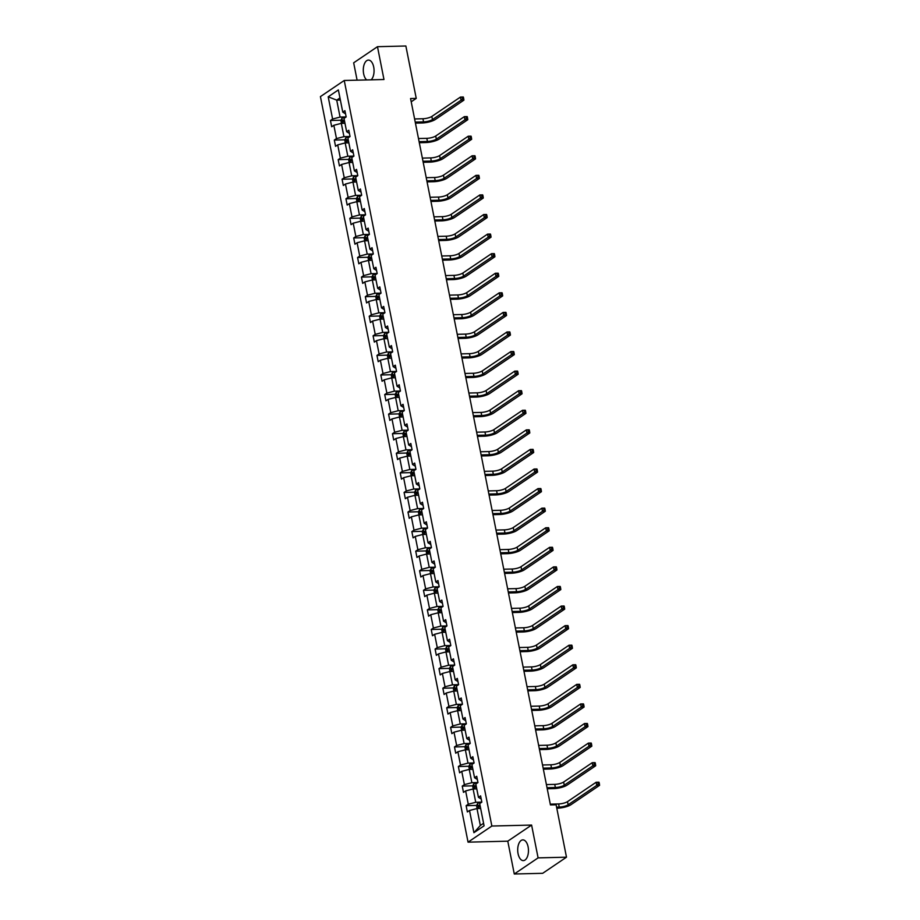 <?xml version="1.0" encoding="UTF-8"?>
<svg xmlns="http://www.w3.org/2000/svg" width="920" height="920" viewBox="0 0 920 920"><rect width="100%" height="100%" fill="white"/><g stroke="black" fill="none" stroke-linecap="round" stroke-linejoin="round"><path stroke-width="1.38" d="M528.103 846.86A10.361 5.382 -91.4 0 0 522.836 839.891A10.361 5.382 -91.4 0 0 518.063 853.656A10.361 5.382 -91.4 0 0 523.342 860.614A10.361 5.382 -91.4 0 0 528.103 846.86M371.128 79.821A10.361 5.382 -91.4 0 0 373.704 67.045A10.361 5.382 -91.4 0 0 368.425 60.076A10.361 5.382 -91.4 0 0 363.653 73.841A10.361 5.382 -91.4 0 0 366.689 79.925M514.28 874L538.096 857.877L531.599 825.067L507.782 841.179L514.28 874L542.673 873.31L566.49 857.187L556.117 804.793L550.436 804.931L410.561 98.532L416.242 98.394L405.869 46L377.476 46.69L353.671 62.813L357.098 80.166M507.782 841.179L468.05 842.156L320.424 96.6L344.241 80.477L491.855 826.033L468.05 842.156M538.096 857.877L566.49 857.187M480.642 808.45L476.985 808.542L480.343 825.481L473.915 832.703L469.51 810.485L467.36 811.946L466.118 805.678L476.64 805.414M476.985 808.542L469.51 810.485M476.767 788.877L473.11 788.969L475.743 802.274L468.268 804.218L466.118 805.678M468.268 804.218L465.635 790.912L463.484 792.373L462.242 786.094L472.765 785.841M472.891 769.304L469.234 769.396L471.868 782.69L464.393 784.633L462.242 786.094M464.393 784.633L461.759 771.339L459.609 772.8L458.367 766.521L468.889 766.268M469.016 749.719L465.359 749.811L467.992 763.117L460.517 765.06L458.367 766.521M460.517 765.06L457.884 751.755L455.722 753.216L454.48 746.948L465.002 746.683M465.14 730.146L461.483 730.238L464.117 743.544L456.642 745.487L454.48 746.948M456.642 745.487L454.008 732.182L451.846 733.643L450.604 727.363L461.127 727.11M461.265 710.573L457.608 710.665L460.241 723.959L452.766 725.903L450.604 727.363M452.766 725.903L450.133 712.609L447.971 714.069L446.729 707.79L457.251 707.537M457.389 690.989L453.732 691.081L456.366 704.386L448.891 706.33L446.729 707.79M448.891 706.33L446.257 693.024L444.095 694.485L442.853 688.217L453.376 687.953M453.514 671.416L449.845 671.508L452.49 684.813L445.015 686.757L442.853 688.217M445.015 686.757L442.382 673.452L440.22 674.912L438.978 668.633L449.5 668.38M449.627 651.843L445.97 651.923L448.603 665.229L441.14 667.172L438.978 668.633M441.14 667.172L438.506 653.879L436.344 655.339L435.103 649.06L445.625 648.807M445.751 632.258L442.094 632.351L444.728 645.656L437.264 647.599L435.103 649.06M437.264 647.599L434.631 634.294L432.469 635.755L431.227 629.487L441.749 629.222M441.876 612.685L438.219 612.778L440.853 626.083L433.389 628.026L431.227 629.487M433.389 628.026L430.744 614.721L428.593 616.181L427.351 609.903L437.874 609.649M438 593.112L434.343 593.193L436.977 606.498L429.502 608.442L427.351 609.903M429.502 608.442L426.868 595.148L424.718 596.608L423.476 590.33L433.998 590.077M434.125 573.528L430.468 573.62L433.101 586.925L425.626 588.869L423.476 590.33M425.626 588.869L422.993 575.563L420.842 577.024L419.6 570.756L430.123 570.492M430.249 553.955L426.592 554.047L429.226 567.341L421.751 569.296L419.6 570.756M421.751 569.296L419.117 555.99L416.967 557.451L415.725 551.172L426.247 550.919M426.374 534.382L422.717 534.462L425.35 547.768L417.875 549.712L415.725 551.172M417.875 549.712L415.242 536.417L413.091 537.878L411.849 531.599L422.372 531.346M422.498 514.797L418.841 514.889L421.475 528.195L414 530.139L411.849 531.599M414 530.139L411.366 516.833L409.216 518.293L407.974 512.026L418.496 511.761M418.623 495.224L414.966 495.316L417.599 508.61L410.124 510.565L407.974 512.026M410.124 510.565L407.491 497.26L405.341 498.72L404.087 492.441L414.621 492.188M414.747 475.651L411.091 475.732L413.724 489.037L406.249 490.981L404.087 492.441M406.249 490.981L403.615 477.687L401.453 479.136L400.211 472.868L410.734 472.615M410.872 456.067L407.215 456.159L409.848 469.464L402.373 471.408L400.211 472.868M402.373 471.408L399.74 458.102L397.578 459.563L396.336 453.296L406.858 453.031M406.996 436.494L403.339 436.586L405.973 449.88L398.498 451.835L396.336 453.296M398.498 451.835L395.864 438.529L393.702 439.99L392.46 433.711L402.983 433.458M403.121 416.921L399.464 417.001L402.097 430.307L394.622 432.25L392.46 433.711M394.622 432.25L391.989 418.956L389.827 420.405L388.585 414.138L399.107 413.885M399.234 397.336L395.577 397.428L398.21 410.734L390.747 412.678L388.585 414.138M390.747 412.678L388.113 399.372L385.952 400.832L384.709 394.553L395.232 394.3M395.358 377.763L391.702 377.855L394.335 391.149L386.872 393.104L384.709 394.553M386.872 393.104L384.238 379.799L382.076 381.259L380.834 374.98L391.356 374.728M391.483 358.19L387.826 358.271L390.459 371.577L382.996 373.52L380.834 374.98M382.996 373.52L380.362 360.226L378.2 361.675L376.959 355.407L387.481 355.143M387.607 338.606L383.95 338.698L386.584 352.003L379.109 353.947L376.959 355.407M379.109 353.947L376.475 340.641L374.325 342.102L373.083 335.823L383.605 335.57M383.732 319.033L380.075 319.125L382.709 332.419L375.233 334.374L373.083 335.823M375.233 334.374L372.6 321.068L370.449 322.529L369.207 316.25L379.73 315.997M379.856 299.46L376.199 299.541L378.833 312.846L371.358 314.789L369.207 316.25M371.358 314.789L368.724 301.484L366.574 302.945L365.332 296.677L375.854 296.412M375.981 279.875L372.324 279.967L374.957 293.273L367.482 295.216L365.332 296.677M367.482 295.216L364.849 281.911L362.698 283.371L361.456 277.092L371.979 276.839M372.105 260.302L368.448 260.394L371.082 273.688L363.607 275.632L361.456 277.092M363.607 275.632L360.973 262.338L358.823 263.798L357.581 257.519L368.103 257.267M368.23 240.718L364.573 240.81L367.206 254.115L359.731 256.059L357.581 257.519M359.731 256.059L357.098 242.753L354.947 244.214L353.705 237.946L364.228 237.682M364.354 221.145L360.697 221.237L363.331 234.542L355.856 236.486L353.705 237.946M355.856 236.486L353.222 223.18L351.072 224.641L349.818 218.362L360.341 218.109M360.479 201.572L356.822 201.664L359.455 214.958L351.98 216.901L349.818 218.362M351.98 216.901L349.347 203.607L347.185 205.068L345.943 198.789L356.466 198.536M356.603 181.987L352.947 182.079L355.58 195.385L348.105 197.328L345.943 198.789M348.105 197.328L345.471 184.023L343.309 185.483L342.067 179.216L352.59 178.952M352.728 162.414L349.071 162.506L351.704 175.812L344.229 177.755L342.067 179.216M344.229 177.755L341.596 164.45L339.434 165.91L338.192 159.631L348.714 159.379M348.853 142.841L345.184 142.922L347.829 156.227L340.354 158.171L338.192 159.631M340.354 158.171L337.721 144.877L335.558 146.337L334.316 140.059L344.839 139.805M344.966 123.257L341.308 123.349L343.942 136.654L336.478 138.598L334.316 140.059M336.478 138.598L333.845 125.292L331.683 126.753L330.441 120.485L340.964 120.221M340.377 100.05L336.72 100.13L340.066 117.081L332.603 119.025L330.441 120.485M332.603 119.025L328.198 96.807L338.365 89.93L342.769 112.136L344.919 110.676L346.161 116.955L344.011 118.415L346.644 131.721L348.806 130.26L350.048 136.528L347.886 137.988L350.52 151.294L352.682 149.833L353.924 156.112L351.762 157.573L354.395 170.867L356.558 169.406L357.799 175.685L355.637 177.146L358.271 190.452L360.433 188.991L361.675 195.258L359.513 196.719L362.147 210.024L364.308 208.564L365.55 214.843L363.388 216.303L366.022 229.597L368.184 228.137L369.426 234.416L367.264 235.876L369.897 249.182L372.059 247.721L373.301 253.989L371.139 255.449L373.784 268.755L375.935 267.294L377.177 273.573L375.026 275.034L377.66 288.328L379.81 286.867L381.053 293.146L378.902 294.607L381.535 307.912L383.686 306.452L384.928 312.719L382.777 314.18L385.411 327.485L387.561 326.025L388.803 332.304L386.653 333.764L389.286 347.058L391.437 345.598L392.679 351.877L390.528 353.337L393.162 366.643L395.312 365.183L396.554 371.45L394.404 372.91L397.037 386.216L399.188 384.755L400.441 391.034L398.279 392.495L400.913 405.789L403.075 404.328L404.317 410.607L402.155 412.068L404.788 425.373L406.95 423.913L408.192 430.18L406.03 431.641L408.664 444.947L410.826 443.486L412.068 449.765L409.906 451.225L412.539 464.519L414.702 463.07L415.943 469.338L413.781 470.798L416.415 484.104L418.577 482.643L419.819 488.922L417.657 490.371L420.291 503.677L422.452 502.216L423.694 508.495L421.532 509.956L424.166 523.25L426.328 521.801L427.57 528.068L425.419 529.529L428.053 542.834L430.203 541.374L431.445 547.653L429.295 549.102L431.928 562.407L434.079 560.947L435.321 567.226L433.171 568.686L435.804 581.992L437.954 580.531L439.197 586.799L437.046 588.259L439.679 601.565L441.83 600.105L443.072 606.383L440.921 607.832L443.555 621.138L445.705 619.678L446.947 625.956L444.797 627.417L447.43 640.722L449.581 639.262L450.823 645.529L448.672 646.99L451.306 660.295L453.468 658.835L454.71 665.114L452.548 666.574L455.181 679.869L457.343 678.408L458.585 684.687L456.423 686.147L459.057 699.453L461.219 697.992L462.461 704.26L460.299 705.72L462.933 719.026L465.094 717.565L466.336 723.844L464.174 725.305L466.808 738.599L468.97 737.138L470.212 743.418L468.05 744.878L470.683 758.183L472.845 756.723L474.087 762.99L471.925 764.451L474.559 777.756L476.721 776.296L477.963 782.575L475.801 784.035L478.446 797.329L480.596 795.869L481.838 802.148L479.688 803.608L484.081 825.815L473.915 832.703M478.446 797.329L481.217 799.031M481.838 802.125L475.743 802.274M473.11 788.969L465.635 790.912M474.559 777.756L477.342 779.447M477.963 782.54L471.868 782.69M469.234 769.396L461.759 771.339M470.683 758.183L473.466 759.874M474.076 762.967L467.992 763.117M465.359 749.811L457.884 751.755M466.808 738.599L469.591 740.301M470.2 743.394L464.117 743.544M461.483 730.238L454.008 732.182M462.933 719.026L465.716 720.716M466.325 723.81L460.241 723.959M457.608 710.665L450.133 712.609M459.057 699.453L461.84 701.144M462.449 704.237L456.366 704.386M453.732 691.081L446.257 693.024M455.181 679.869L457.964 681.57M458.574 684.664L452.49 684.813M449.845 671.508L442.382 673.452M451.306 660.295L454.089 661.986M454.698 665.079L448.603 665.229M445.97 651.923L438.506 653.879M447.43 640.722L450.213 642.413M450.823 645.506L444.728 645.656M442.094 632.351L434.631 634.294M443.555 621.138L446.338 622.84M446.947 625.933L440.853 626.083M438.219 612.778L430.744 614.721M439.679 601.565L442.462 603.255M443.072 606.349L436.977 606.498M434.343 593.193L426.868 595.148M435.804 581.992L438.587 583.683M439.197 586.776L433.101 586.925M430.468 573.62L422.993 575.563M431.928 562.407L434.7 564.109M435.321 567.203L429.226 567.341M426.592 554.047L419.117 555.99M428.053 542.834L430.824 544.525M431.445 547.618L425.35 547.768M422.717 534.462L415.242 536.417M424.166 523.25L426.949 524.952M427.57 528.045L421.475 528.195M418.841 514.889L411.366 516.833M420.291 503.677L423.073 505.379M423.683 508.472L417.599 508.61M414.966 495.316L407.491 497.26M416.415 484.104L419.198 485.794M419.808 488.888L413.724 489.037M411.091 475.732L403.615 477.687M412.539 464.519L415.322 466.221M415.932 469.315L409.848 469.464M407.215 456.159L399.74 458.102M408.664 444.947L411.447 446.648M412.056 449.73L405.973 449.88M403.339 436.586L395.864 438.529M404.788 425.373L407.572 427.064M408.181 430.157L402.097 430.307M399.464 417.001L391.989 418.956M400.913 405.789L403.696 407.491M404.305 410.584L398.21 410.734M395.577 397.428L388.113 399.372M397.037 386.216L399.82 387.918M400.43 391L394.335 391.149M391.702 377.855L384.238 379.799M393.162 366.643L395.945 368.334M396.554 371.427L390.459 371.577M387.826 358.271L380.362 360.226M389.286 347.058L392.07 348.76M392.679 351.854L386.584 352.003M383.95 338.698L376.475 340.641M385.411 327.485L388.194 329.176M388.803 332.269L382.709 332.419M380.075 319.125L372.6 321.068M381.535 307.912L384.318 309.603M384.928 312.697L378.833 312.846M376.199 299.541L368.724 301.484M377.66 288.328L380.431 290.03M381.053 293.123L374.957 293.273M372.324 279.967L364.849 281.911M373.784 268.755L376.556 270.445M377.177 273.539L371.082 273.688M368.448 260.394L360.973 262.338M369.897 249.182L372.68 250.872M373.301 253.966L367.206 254.115M364.573 240.81L357.098 242.753M366.022 229.597L368.805 231.299M369.414 234.393L363.331 234.542M360.697 221.237L353.222 223.18M362.147 210.024L364.929 211.715M365.539 214.808L359.455 214.958M356.822 201.664L349.347 203.607M358.271 190.452L361.054 192.142M361.663 195.236L355.58 195.385M352.947 182.079L345.471 184.023M354.395 170.867L357.178 172.569M357.788 175.662L351.704 175.812M349.071 162.506L341.596 164.45M350.52 151.294L353.303 152.984M353.912 156.078L347.829 156.227M345.184 142.922L337.721 144.877M346.644 131.721L349.428 133.411M350.037 136.505L343.942 136.654M341.308 123.349L333.845 125.292M342.769 112.136L345.552 113.838M531.599 825.067L491.855 826.033M344.241 80.477L383.973 79.511L377.476 46.69M411.217 101.798L416.242 98.394M480.343 825.481L483.575 823.296M346.161 116.932L340.066 117.081M339.952 97.945L336.72 100.13L328.198 96.807M341.447 123.349L340.872 120.416L341.906 118.289A3.519 0.954 -11.2 0 1 344.666 117.311L346.046 117.035M415.23 122.095L423.556 121.888A6.647 1.794 168.8 0 0 432.457 119.577L461.069 100.211L463.91 100.142L435.298 119.508A9.97 2.691 -11.2 0 1 421.958 122.981L415.437 123.142M344.298 119.899A3.519 0.954 168.8 0 0 343.01 120.347L343.298 121.854A3.519 0.954 -11.2 0 1 344.597 121.405M414.609 118.956L422.935 118.749A6.647 1.794 168.8 0 0 431.836 116.437L460.448 97.071L463.289 97.002L462.323 97.428L462.576 98.681L463.703 98.659L463.461 97.393M462.576 98.681L461.069 100.211L460.448 97.071L462.323 97.428M463.91 100.142L463.703 98.659M345.322 142.922L344.747 139.989L345.782 137.873A3.519 0.954 -11.2 0 1 348.542 136.896L349.922 136.608M419.106 141.668L427.443 141.462A6.647 1.794 168.8 0 0 436.333 139.15L464.945 119.784L467.785 119.715L439.173 139.081A9.97 2.691 -11.2 0 1 425.834 142.554L419.313 142.715M348.185 139.472A3.519 0.954 168.8 0 0 346.886 139.921L347.185 141.427A3.519 0.954 -11.2 0 1 348.473 140.978M418.485 138.529L426.822 138.333A6.647 1.794 168.8 0 0 435.712 136.01L464.324 116.644L467.164 116.575L466.198 117.001L466.451 118.254L467.578 118.231L467.337 116.978M466.451 118.254L464.945 119.784L464.324 116.644L466.198 117.001M467.785 119.715L467.578 118.231M349.209 162.506L348.622 159.574L349.657 157.446A3.519 0.954 -11.2 0 1 352.417 156.469L353.797 156.193M422.981 161.242L431.319 161.046A6.647 1.794 168.8 0 0 440.209 158.723L468.82 139.368L471.661 139.299L443.049 158.654A9.97 2.691 -11.2 0 1 429.709 162.138L423.188 162.288M352.061 159.045A3.519 0.954 168.8 0 0 350.761 159.493L351.06 161A3.519 0.954 -11.2 0 1 352.36 160.552M422.36 158.113L430.698 157.906A6.647 1.794 168.8 0 0 439.587 155.595L468.199 136.229L471.04 136.16L470.074 136.585L470.327 137.839L471.454 137.804L471.212 136.551M470.327 137.839L468.82 139.368L468.199 136.229L470.074 136.585M471.661 139.299L471.454 137.804M353.084 182.079L352.498 179.147L353.544 177.019A3.519 0.954 -11.2 0 1 356.293 176.042L357.673 175.766M426.857 180.826L435.194 180.619A6.647 1.794 168.8 0 0 444.084 178.308L472.696 158.941L475.536 158.873L446.924 178.238A9.97 2.691 -11.2 0 1 433.584 181.711L427.064 181.873M355.936 178.63A3.519 0.954 168.8 0 0 354.637 179.078L354.936 180.584A3.519 0.954 -11.2 0 1 356.235 180.136M426.236 177.686L434.573 177.48A6.647 1.794 168.8 0 0 443.463 175.168L472.075 155.802L474.916 155.733L473.949 156.158L474.202 157.412L475.329 157.389L475.088 156.136M474.202 157.412L472.696 158.941L472.075 155.802L473.949 156.158M475.536 158.873L475.329 157.389M356.96 201.652L356.373 198.72L357.42 196.604A3.519 0.954 -11.2 0 1 360.168 195.626L361.548 195.339M430.732 200.399L439.07 200.203A6.647 1.794 168.8 0 0 447.959 197.88L476.572 178.514L479.412 178.445L450.8 197.811A9.97 2.691 -11.2 0 1 437.46 201.284L430.94 201.445M359.812 198.202A3.519 0.954 168.8 0 0 358.512 198.651L358.811 200.157A3.519 0.954 -11.2 0 1 360.111 199.709M430.111 197.259L438.449 197.064A6.647 1.794 168.8 0 0 447.338 194.741L475.95 175.375L478.791 175.306L477.825 175.731L478.078 176.985L479.216 176.962L478.963 175.708M478.078 176.985L476.572 178.514L475.95 175.375L477.825 175.731M479.412 178.445L479.216 176.962M360.835 221.237L360.249 218.304L361.296 216.177A3.519 0.954 -11.2 0 1 364.044 215.199L365.424 214.923M434.608 219.983L442.945 219.776A6.647 1.794 168.8 0 0 451.835 217.453L480.447 198.099L483.287 198.03L454.675 217.384A9.97 2.691 -11.2 0 1 441.335 220.869L434.815 221.018M363.688 217.775A3.519 0.954 168.8 0 0 362.388 218.236L362.687 219.73A3.519 0.954 -11.2 0 1 363.986 219.282M433.987 216.844L442.324 216.637A6.647 1.794 168.8 0 0 451.214 214.325L479.826 194.959L482.666 194.89L481.7 195.316L481.953 196.57L483.092 196.535L482.839 195.281M481.953 196.57L480.447 198.099L479.826 194.959L481.7 195.316M483.287 198.03L483.092 196.535M364.711 240.81L364.124 237.877L365.171 235.75A3.519 0.954 -11.2 0 1 367.919 234.772L369.299 234.496M438.483 239.556L446.821 239.349A6.647 1.794 168.8 0 0 455.71 237.038L484.322 217.672L487.163 217.603L458.551 236.969A9.97 2.691 -11.2 0 1 445.211 240.442L438.69 240.603M367.563 237.36A3.519 0.954 168.8 0 0 366.263 237.808L366.562 239.315A3.519 0.954 -11.2 0 1 367.862 238.867M437.862 236.417L446.2 236.21A6.647 1.794 168.8 0 0 455.089 233.898L483.701 214.532L486.542 214.463L485.576 214.889L485.829 216.142L486.967 216.119L486.714 214.866M485.829 216.142L484.322 217.672L483.701 214.532L485.576 214.889M487.163 217.603L486.967 216.119M368.586 260.383L368 257.45L369.023 255.38A3.519 0.954 -11.2 0 1 371.795 254.357L373.186 254.069M442.359 259.13L450.697 258.934A6.647 1.794 168.8 0 0 459.597 256.611L488.198 237.245L491.038 237.176L462.426 256.542A9.97 2.691 -11.2 0 1 449.086 260.015L442.566 260.176M371.438 256.933A3.519 0.954 168.8 0 0 370.139 257.381L370.438 258.888A3.519 0.954 -11.2 0 1 371.737 258.439M441.738 255.99L450.075 255.794A6.647 1.794 168.8 0 0 458.976 253.471L487.577 234.105L490.417 234.036L489.451 234.462L489.704 235.715L490.843 235.692L490.59 234.439M489.704 235.715L488.198 237.245L487.577 234.105L489.451 234.462M491.038 237.176L490.843 235.692M372.462 279.967L371.887 277.035L372.922 274.907A3.519 0.954 -11.2 0 1 375.671 273.93L377.062 273.654M446.246 278.714L454.572 278.507A6.647 1.794 168.8 0 0 463.473 276.184L492.073 256.829L494.914 256.76L466.302 276.115A9.97 2.691 -11.2 0 1 452.962 279.599L446.453 279.749M375.314 276.506A3.519 0.954 168.8 0 0 374.014 276.966L374.313 278.472A3.519 0.954 -11.2 0 1 375.613 278.012M445.625 275.575L453.951 275.367A6.647 1.794 168.8 0 0 462.852 273.056L491.452 253.69L494.293 253.621L493.327 254.046L493.58 255.3L494.718 255.265L494.466 254.012M493.58 255.3L492.073 256.829L491.452 253.69L493.327 254.046M494.914 256.76L494.718 255.265M376.337 299.541L375.762 296.608L376.797 294.48A3.519 0.954 -11.2 0 1 379.546 293.503L380.937 293.227M450.121 298.287L458.447 298.08A6.647 1.794 168.8 0 0 467.348 295.768L495.96 276.402L498.789 276.333L470.189 295.699A9.97 2.691 -11.2 0 1 456.837 299.172L450.328 299.334M379.19 296.091A3.519 0.954 168.8 0 0 377.89 296.539L378.189 298.046A3.519 0.954 -11.2 0 1 379.488 297.597M449.5 295.147L457.826 294.94A6.647 1.794 168.8 0 0 466.727 292.629L495.339 273.263L498.168 273.194L497.214 273.619L497.455 274.873L498.594 274.85L498.341 273.596M497.455 274.873L495.96 276.402L495.339 273.263L497.214 273.619M498.789 276.333L498.594 274.85M380.213 319.113L379.638 316.192L380.673 314.065A3.519 0.954 -11.2 0 1 383.421 313.087L384.813 312.8M453.997 317.86L462.323 317.664A6.647 1.794 168.8 0 0 471.224 315.341L499.836 295.975L502.665 295.906L474.065 315.272A9.97 2.691 -11.2 0 1 460.713 318.745L454.204 318.906M383.065 315.663A3.519 0.954 168.8 0 0 381.765 316.112L382.065 317.618A3.519 0.954 -11.2 0 1 383.364 317.17M453.376 314.721L461.702 314.525A6.647 1.794 168.8 0 0 470.603 312.202L499.215 292.847L502.044 292.779L501.089 293.192L501.331 294.446L502.469 294.423L502.216 293.169M501.331 294.446L499.836 295.975L499.215 292.847L501.089 293.192M502.665 295.906L502.469 294.423M384.088 338.698L383.513 335.766L384.548 333.638A3.519 0.954 -11.2 0 1 387.297 332.66L388.688 332.384M457.872 337.445L466.198 337.237A6.647 1.794 168.8 0 0 475.099 334.926L503.711 315.56L506.552 315.491L477.94 334.846A9.97 2.691 -11.2 0 1 464.588 338.33L458.079 338.479M386.94 335.236A3.519 0.954 168.8 0 0 385.641 335.697L385.94 337.203A3.519 0.954 -11.2 0 1 387.239 336.743M457.251 334.305L465.577 334.098A6.647 1.794 168.8 0 0 474.478 331.786L503.091 312.421L505.931 312.351L504.965 312.777L505.206 314.03L506.345 313.996L506.092 312.742M505.206 314.03L503.711 315.56L503.091 312.421L504.965 312.777M506.552 315.491L506.345 313.996M387.964 358.271L387.389 355.339L388.424 353.211A3.519 0.954 -11.2 0 1 391.184 352.233L392.564 351.957M461.748 357.017L470.074 356.81A6.647 1.794 168.8 0 0 478.975 354.499L507.587 335.133L510.428 335.064L481.815 354.43A9.97 2.691 -11.2 0 1 468.464 357.903L461.955 358.064M390.816 354.821A3.519 0.954 168.8 0 0 389.516 355.269L389.815 356.776A3.519 0.954 -11.2 0 1 391.115 356.327M461.127 353.878L469.453 353.671A6.647 1.794 168.8 0 0 478.354 351.359L506.966 331.993L509.806 331.924L508.841 332.35L509.082 333.603L510.22 333.58L509.979 332.327M509.082 333.603L507.587 335.133L506.966 331.993L508.841 332.35M510.428 335.064L510.22 333.58M391.839 377.844L391.264 374.923L392.299 372.796A3.519 0.954 -11.2 0 1 395.059 371.818L396.44 371.542M465.623 376.591L473.949 376.395A6.647 1.794 168.8 0 0 482.85 374.072L511.462 354.706L514.303 354.637L485.691 374.003A9.97 2.691 -11.2 0 1 472.339 377.476L465.83 377.637M394.691 374.394A3.519 0.954 168.8 0 0 393.392 374.842L393.691 376.349A3.519 0.954 -11.2 0 1 394.99 375.9M465.002 373.451L473.328 373.255A6.647 1.794 168.8 0 0 482.229 370.933L510.841 351.578L513.682 351.509L512.716 351.923L512.957 353.176L514.096 353.153L513.854 351.9M512.957 353.176L511.462 354.706L510.841 351.578L512.716 351.923M514.303 354.637L514.096 353.153M395.715 397.428L395.14 394.496L396.175 392.368A3.519 0.954 -11.2 0 1 398.935 391.391L400.315 391.115M469.499 396.175L477.825 395.968A6.647 1.794 168.8 0 0 486.726 393.656L515.338 374.291L518.178 374.221L489.566 393.587A9.97 2.691 -11.2 0 1 476.226 397.06L469.706 397.21M398.578 393.967A3.519 0.954 168.8 0 0 397.279 394.427L397.566 395.933A3.519 0.954 -11.2 0 1 398.866 395.473M468.878 393.035L477.204 392.828A6.647 1.794 168.8 0 0 486.105 390.517L514.717 371.151L517.558 371.082L516.591 371.507L516.844 372.761L517.971 372.726L517.73 371.473M516.844 372.761L515.338 374.291L514.717 371.151L516.591 371.507M518.178 374.221L517.971 372.726M399.602 417.001L399.015 414.069L400.05 411.941A3.519 0.954 -11.2 0 1 402.81 410.964L404.19 410.688M473.374 415.748L481.712 415.541A6.647 1.794 168.8 0 0 490.601 413.229L519.213 393.863L522.054 393.794L493.442 413.16A9.97 2.691 -11.2 0 1 480.102 416.633L473.581 416.794M402.454 413.551A3.519 0.954 168.8 0 0 401.154 414L401.453 415.506A3.519 0.954 -11.2 0 1 402.753 415.058M472.753 412.608L481.091 412.413A6.647 1.794 168.8 0 0 489.98 410.09L518.592 390.724L521.433 390.655L520.467 391.08L520.72 392.334L521.847 392.311L521.606 391.058M520.72 392.334L519.213 393.863L518.592 390.724L520.467 391.08M522.054 393.794L521.847 392.311M403.478 436.574L402.891 433.653L403.937 431.526A3.519 0.954 -11.2 0 1 406.686 430.548L408.066 430.272M477.25 435.321L485.587 435.125A6.647 1.794 168.8 0 0 494.477 432.803L523.089 413.436L525.929 413.367L497.317 432.733A9.97 2.691 -11.2 0 1 483.977 436.206L477.457 436.367M406.329 433.124A3.519 0.954 168.8 0 0 405.03 433.573L405.329 435.079A3.519 0.954 -11.2 0 1 406.628 434.631M476.629 432.193L484.966 431.986A6.647 1.794 168.8 0 0 493.856 429.663L522.468 410.308L525.308 410.239L524.342 410.653L524.596 411.918L525.722 411.884L525.481 410.63M524.596 411.918L523.089 413.436L522.468 410.308L524.342 410.653M525.929 413.367L525.722 411.884M407.353 456.159L406.766 453.226L407.813 451.099A3.519 0.954 -11.2 0 1 410.561 450.121L411.941 449.845M481.125 454.905L489.463 454.698A6.647 1.794 168.8 0 0 498.352 452.387L526.964 433.021L529.805 432.952L501.193 452.318A9.97 2.691 -11.2 0 1 487.853 455.791L481.332 455.952M410.205 452.709A3.519 0.954 168.8 0 0 408.905 453.157L409.204 454.664A3.519 0.954 -11.2 0 1 410.504 454.204M480.504 451.766L488.842 451.559A6.647 1.794 168.8 0 0 497.731 449.247L526.343 429.881L529.184 429.812L528.218 430.238L528.471 431.491L529.609 431.457L529.356 430.203M528.471 431.491L526.964 433.021L526.343 429.881L528.218 430.238M529.805 432.952L529.609 431.457M411.228 475.732L410.642 472.799L411.688 470.672A3.519 0.954 -11.2 0 1 414.437 469.694L415.817 469.418M485.001 474.478L493.338 474.272A6.647 1.794 168.8 0 0 502.228 471.96L530.84 452.594L533.68 452.525L505.068 471.891A9.97 2.691 -11.2 0 1 491.728 475.364L485.208 475.525M414.08 472.282A3.519 0.954 168.8 0 0 412.781 472.73L413.08 474.237A3.519 0.954 -11.2 0 1 414.379 473.788M484.38 471.339L492.717 471.143A6.647 1.794 168.8 0 0 501.607 468.82L530.219 449.454L533.059 449.385L532.093 449.811L532.346 451.065L533.485 451.041L533.232 449.788M532.346 451.065L530.84 452.594L530.219 449.454L532.093 449.811M533.68 452.525L533.485 451.041M415.104 495.305L414.517 492.384L415.564 490.256A3.519 0.954 -11.2 0 1 418.312 489.279L419.692 489.003M488.876 494.051L497.214 493.856A6.647 1.794 168.8 0 0 506.103 491.533L534.716 472.167L537.556 472.098L508.944 491.464A9.97 2.691 -11.2 0 1 495.604 494.937L489.083 495.098M417.956 491.855A3.519 0.954 168.8 0 0 416.656 492.303L416.955 493.81A3.519 0.954 -11.2 0 1 418.255 493.361M488.255 490.923L496.593 490.716A6.647 1.794 168.8 0 0 505.482 488.393L534.094 469.039L536.935 468.97L535.969 469.384L536.222 470.649L537.36 470.614L537.107 469.361M536.222 470.649L534.716 472.167L534.094 469.039L535.969 469.384M537.556 472.098L537.36 470.614M418.979 514.889L418.393 511.957L419.44 509.829A3.519 0.954 -11.2 0 1 422.188 508.852L423.568 508.576M492.752 513.636L501.089 513.429A6.647 1.794 168.8 0 0 509.979 511.117L538.591 491.751L541.431 491.682L512.819 511.048A9.97 2.691 -11.2 0 1 499.479 514.521L492.959 514.683M421.831 511.44A3.519 0.954 168.8 0 0 420.532 511.888L420.831 513.394A3.519 0.954 -11.2 0 1 422.13 512.946M492.131 510.496L500.468 510.289A6.647 1.794 168.8 0 0 509.358 507.978L537.97 488.612L540.81 488.543L539.844 488.968L540.097 490.222L541.236 490.199L540.983 488.934M540.097 490.222L538.591 491.751L537.97 488.612L539.844 488.968M541.431 491.682L541.236 490.199M422.855 534.462L422.268 531.53L423.315 529.403A3.519 0.954 -11.2 0 1 426.063 528.436L427.455 528.149M496.639 533.209L504.965 533.002A6.647 1.794 168.8 0 0 513.866 530.691L542.466 511.324L545.307 511.255L516.695 530.621A9.97 2.691 -11.2 0 1 503.355 534.094L496.846 534.255M425.707 531.012A3.519 0.954 168.8 0 0 424.407 531.461L424.706 532.967A3.519 0.954 -11.2 0 1 426.006 532.519M496.018 530.069L504.344 529.874A6.647 1.794 168.8 0 0 513.245 527.551L541.846 508.185L544.686 508.116L543.72 508.541L543.973 509.795L545.111 509.772L544.858 508.518M543.973 509.795L542.466 511.324L541.846 508.185L543.72 508.541M545.307 511.255L545.111 509.772M426.73 554.035L426.155 551.115L427.167 549.033A3.519 0.954 -11.2 0 1 429.939 548.009L431.33 547.733M500.514 552.782L508.841 552.587A6.647 1.794 168.8 0 0 517.741 550.264L546.353 530.897L549.183 530.828L520.57 550.194A9.97 2.691 -11.2 0 1 507.23 553.667L500.721 553.828M429.582 550.585A3.519 0.954 168.8 0 0 428.283 551.034L428.582 552.54A3.519 0.954 -11.2 0 1 429.881 552.092M499.893 549.654L508.219 549.447A6.647 1.794 168.8 0 0 517.12 547.124L545.732 527.769L548.561 527.7L547.607 528.115L547.848 529.379L548.987 529.345L548.734 528.091M547.848 529.379L546.353 530.897L545.732 527.769L547.607 528.115M549.183 530.828L548.987 529.345M430.606 573.62L430.031 570.688L431.066 568.56A3.519 0.954 -11.2 0 1 433.815 567.582L435.206 567.306M504.39 572.366L512.716 572.159A6.647 1.794 168.8 0 0 521.617 569.848L550.229 550.482L553.058 550.413L524.457 569.779A9.97 2.691 -11.2 0 1 511.106 573.252L504.597 573.413M433.458 570.17A3.519 0.954 168.8 0 0 432.159 570.618L432.457 572.125A3.519 0.954 -11.2 0 1 433.757 571.676M503.769 569.227L512.095 569.02A6.647 1.794 168.8 0 0 520.996 566.708L549.608 547.342L552.437 547.273L551.482 547.699L551.724 548.952L552.862 548.929L552.609 547.664M551.724 548.952L550.229 550.482L549.608 547.342L551.482 547.699M553.058 550.413L552.862 548.929M434.481 593.193L433.906 590.26L434.941 588.133A3.519 0.954 -11.2 0 1 437.69 587.167L439.081 586.879M508.265 591.939L516.591 591.732A6.647 1.794 168.8 0 0 525.492 589.421L554.104 570.055L556.945 569.986L528.333 589.352A9.97 2.691 -11.2 0 1 514.981 592.825L508.472 592.986M437.334 589.743A3.519 0.954 168.8 0 0 436.034 590.192L436.333 591.698A3.519 0.954 -11.2 0 1 437.632 591.249M507.644 588.8L515.971 588.604A6.647 1.794 168.8 0 0 524.871 586.281L553.483 566.915L556.312 566.846L555.358 567.272L555.599 568.525L556.738 568.502L556.485 567.249M555.599 568.525L554.104 570.055L553.483 566.915L555.358 567.272M556.945 569.986L556.738 568.502M438.357 612.766L437.782 609.845L438.817 607.717A3.519 0.954 -11.2 0 1 441.565 606.74L442.957 606.464M512.141 611.512L520.467 611.317A6.647 1.794 168.8 0 0 529.368 608.994L557.98 589.639L560.82 589.57L532.208 608.925A9.97 2.691 -11.2 0 1 518.857 612.398L512.348 612.559M441.209 609.316A3.519 0.954 168.8 0 0 439.909 609.764L440.209 611.271A3.519 0.954 -11.2 0 1 441.508 610.822M511.52 608.384L519.846 608.178A6.647 1.794 168.8 0 0 528.747 605.866L557.359 586.5L560.199 586.431L559.233 586.856L559.475 588.11L560.613 588.075L560.36 586.822M559.475 588.11L557.98 589.639L557.359 586.5L559.233 586.856M560.82 589.57L560.613 588.075M442.232 632.351L441.657 629.418L442.692 627.29A3.519 0.954 -11.2 0 1 445.452 626.313L446.832 626.037M516.016 631.097L524.342 630.89A6.647 1.794 168.8 0 0 533.243 628.578L561.855 609.212L564.696 609.144L536.084 628.509A9.97 2.691 -11.2 0 1 522.732 631.982L516.223 632.144M445.084 628.9A3.519 0.954 168.8 0 0 443.785 629.349L444.084 630.856A3.519 0.954 -11.2 0 1 445.383 630.407M515.395 627.957L523.721 627.75A6.647 1.794 168.8 0 0 532.622 625.439L561.234 606.073L564.075 606.004L563.109 606.429L563.351 607.683L564.489 607.66L564.247 606.395M563.351 607.683L561.855 609.212L561.234 606.073L563.109 606.429M564.696 609.144L564.489 607.66M446.108 651.923L445.533 648.991L446.568 646.875A3.519 0.954 -11.2 0 1 449.328 645.897L450.708 645.61M519.892 650.67L528.218 650.463A6.647 1.794 168.8 0 0 537.119 648.151L565.731 628.785L568.572 628.716L539.959 648.082A9.97 2.691 -11.2 0 1 526.62 651.556L520.099 651.716M448.96 648.473A3.519 0.954 168.8 0 0 447.672 648.922L447.959 650.428A3.519 0.954 -11.2 0 1 449.259 649.98M519.271 647.53L527.597 647.335A6.647 1.794 168.8 0 0 536.498 645.012L565.11 625.646L567.95 625.577L566.984 626.002L567.237 627.256L568.365 627.233L568.123 625.98M567.237 627.256L565.731 628.785L565.11 625.646L566.984 626.002M568.572 628.716L568.365 627.233M449.983 671.508L449.409 668.575L450.443 666.448A3.519 0.954 -11.2 0 1 453.203 665.47L454.584 665.194M523.767 670.243L532.105 670.047A6.647 1.794 168.8 0 0 540.995 667.724L569.606 648.37L572.447 648.301L543.835 667.655A9.97 2.691 -11.2 0 1 530.495 671.14L523.974 671.289M452.847 668.046A3.519 0.954 168.8 0 0 451.547 668.495L451.846 670.001A3.519 0.954 -11.2 0 1 453.134 669.553M523.146 667.115L531.472 666.908A6.647 1.794 168.8 0 0 540.373 664.596L568.985 645.231L571.826 645.161L570.86 645.587L571.113 646.841L572.24 646.806L571.998 645.553M571.113 646.841L569.606 648.37L568.985 645.231L570.86 645.587M572.447 648.301L572.24 646.806M453.87 691.081L453.284 688.148L454.319 686.021A3.519 0.954 -11.2 0 1 457.079 685.043L458.459 684.768M527.643 689.827L535.981 689.62A6.647 1.794 168.8 0 0 544.87 687.309L573.482 667.943L576.322 667.874L547.71 687.24A9.97 2.691 -11.2 0 1 534.37 690.713L527.85 690.874M456.722 687.631A3.519 0.954 168.8 0 0 455.423 688.079L455.722 689.586A3.519 0.954 -11.2 0 1 457.022 689.137M527.022 686.688L535.359 686.481A6.647 1.794 168.8 0 0 544.249 684.169L572.861 664.803L575.702 664.734L574.735 665.16L574.988 666.413L576.115 666.39L575.874 665.125M574.988 666.413L573.482 667.943L572.861 664.803L574.735 665.16M576.322 667.874L576.115 666.39M457.746 710.654L457.159 707.721L458.206 705.606A3.519 0.954 -11.2 0 1 460.954 704.628L462.334 704.341M531.518 709.4L539.856 709.205A6.647 1.794 168.8 0 0 548.745 706.882L577.357 687.516L580.198 687.447L551.586 706.813A9.97 2.691 -11.2 0 1 538.246 710.286L531.726 710.447M460.598 707.204A3.519 0.954 168.8 0 0 459.298 707.652L459.597 709.159A3.519 0.954 -11.2 0 1 460.897 708.71M530.897 706.261L539.235 706.065A6.647 1.794 168.8 0 0 548.124 703.742L576.736 684.376L579.577 684.307L578.611 684.733L578.864 685.986L579.991 685.963L579.749 684.71M578.864 685.986L577.357 687.516L576.736 684.376L578.611 684.733M580.198 687.447L579.991 685.963M461.621 730.238L461.035 727.306L462.081 725.178A3.519 0.954 -11.2 0 1 464.83 724.201L466.21 723.925M535.394 728.985L543.731 728.778A6.647 1.794 168.8 0 0 552.621 726.455L581.233 707.1L584.073 707.031L555.462 726.386A9.97 2.691 -11.2 0 1 542.121 729.87L535.601 730.02M464.473 726.777A3.519 0.954 168.8 0 0 463.174 727.237L463.473 728.732A3.519 0.954 -11.2 0 1 464.772 728.283M534.773 725.845L543.11 725.638A6.647 1.794 168.8 0 0 552 723.327L580.612 703.961L583.452 703.892L582.486 704.317L582.74 705.571L583.878 705.536L583.625 704.283M582.74 705.571L581.233 707.1L580.612 703.961L582.486 704.317M584.073 707.031L583.878 705.536M465.497 749.811L464.91 746.879L465.957 744.751A3.519 0.954 -11.2 0 1 468.705 743.774L470.085 743.498M539.269 748.558L547.607 748.351A6.647 1.794 168.8 0 0 556.496 746.039L585.108 726.673L587.949 726.605L559.337 745.97A9.97 2.691 -11.2 0 1 545.997 749.443L539.476 749.605M468.349 746.361A3.519 0.954 168.8 0 0 467.049 746.81L467.348 748.317A3.519 0.954 -11.2 0 1 468.648 747.868M538.648 745.418L546.986 745.211A6.647 1.794 168.8 0 0 555.875 742.9L584.487 723.534L587.328 723.465L586.362 723.89L586.615 725.144L587.753 725.121L587.5 723.867M586.615 725.144L585.108 726.673L584.487 723.534L586.362 723.89M587.949 726.605L587.753 725.121M469.372 769.384L468.786 766.452L469.832 764.336A3.519 0.954 -11.2 0 1 472.581 763.358L473.961 763.071M543.145 768.131L551.482 767.935A6.647 1.794 168.8 0 0 560.372 765.612L588.984 746.246L591.824 746.178L563.212 765.543A9.97 2.691 -11.2 0 1 549.872 769.016L543.352 769.178M472.224 765.934A3.519 0.954 168.8 0 0 470.925 766.383L471.224 767.889A3.519 0.954 -11.2 0 1 472.523 767.441M542.524 764.991L550.861 764.796A6.647 1.794 168.8 0 0 559.751 762.473L588.363 743.107L591.203 743.038L590.237 743.463L590.49 744.717L591.629 744.694L591.376 743.44M590.49 744.717L588.984 746.246L588.363 743.107L590.237 743.463M591.824 746.178L591.629 744.694M473.248 788.969L472.661 786.036L473.708 783.909A3.519 0.954 -11.2 0 1 476.456 782.931L477.836 782.655M547.02 787.716L555.358 787.508A6.647 1.794 168.8 0 0 564.259 785.185L592.859 765.831L595.7 765.762L567.088 785.116A9.97 2.691 -11.2 0 1 553.748 788.601L547.227 788.75M476.1 785.507A3.519 0.954 168.8 0 0 474.8 785.967L475.099 787.474A3.519 0.954 -11.2 0 1 476.399 787.014M546.399 784.576L554.737 784.369A6.647 1.794 168.8 0 0 563.626 782.057L592.238 762.692L595.079 762.622L594.113 763.048L594.366 764.301L595.505 764.267L595.251 763.013M594.366 764.301L592.859 765.831L592.238 762.692L594.113 763.048M595.7 765.762L595.505 764.267M477.123 808.542L476.548 805.609L477.584 803.482A3.519 0.954 -11.2 0 1 480.332 802.505L481.723 802.228M556.577 807.15L559.233 807.081A6.647 1.794 168.8 0 0 568.134 804.77L596.735 785.404L599.575 785.335L570.963 804.701A9.97 2.691 -11.2 0 1 557.623 808.174L556.784 808.197M479.975 805.092A3.519 0.954 168.8 0 0 478.676 805.54L478.975 807.047A3.519 0.954 -11.2 0 1 480.274 806.598M550.286 804.149L558.612 803.942A6.647 1.794 168.8 0 0 567.514 801.63L596.114 782.264L598.955 782.195L597.988 782.621L598.241 783.874L599.38 783.851L599.127 782.598M598.241 783.874L596.735 785.404L596.114 782.264L597.988 782.621M599.575 785.335L599.38 783.851M341.883 118.346L342.872 123.314M344.666 117.311L344.781 117.898M422.935 118.749L423.556 121.888M431.836 116.437L432.457 119.577M344.391 120.313L343.01 120.347M345.759 137.919L346.748 142.887M348.542 136.896L348.657 137.471M426.822 138.333L427.443 141.462M435.712 136.01L436.333 139.15M348.266 139.886L346.886 139.921M349.634 157.492L350.623 162.472M352.417 156.469L352.532 157.044M430.698 157.906L431.319 161.046M439.587 155.595L440.209 158.723M352.141 159.47L350.761 159.493M353.51 177.077L354.499 182.045M356.293 176.042L356.408 176.629M434.573 177.48L435.194 180.619M443.463 175.168L444.084 178.308M356.017 179.043L354.637 179.078M357.385 196.65L358.374 201.618M360.168 195.626L360.284 196.202M438.449 197.064L439.07 200.203M447.338 194.741L447.959 197.88M359.892 198.617L358.512 198.651M361.261 216.234L362.25 221.202M364.044 215.199L364.159 215.774M442.324 216.637L442.945 219.776M451.214 214.325L451.835 217.453M363.768 218.201L362.388 218.236M365.136 235.808L366.125 240.775M367.919 234.772L368.034 235.359M446.2 236.21L446.821 239.349M455.089 233.898L455.71 237.038M367.643 237.774L366.263 237.808M369.023 255.38L370.001 260.348M371.795 254.357L371.91 254.932M450.075 255.794L450.697 258.934M458.976 253.471L459.597 256.611M371.519 257.347L370.139 257.381M372.899 274.965L373.876 279.933M375.671 273.93L375.785 274.505M453.951 275.367L454.572 278.507M462.852 273.056L463.473 276.184M375.394 276.931L374.014 276.966M376.774 294.538L377.752 299.506M379.546 293.503L379.661 294.089M457.826 294.94L458.447 298.08M466.727 292.629L467.348 295.768M379.27 296.504L377.89 296.539M380.65 314.111L381.627 319.079M383.421 313.087L383.536 313.662M461.702 314.525L462.323 317.664M470.603 312.202L471.224 315.341M383.145 316.077L381.765 316.112M384.525 333.695L385.503 338.663M387.297 332.66L387.412 333.247M465.577 334.098L466.198 337.237M474.478 331.786L475.099 334.926M387.021 335.662L385.641 335.697M388.401 353.268L389.378 358.236M391.184 352.233L391.299 352.82M469.453 353.671L470.074 356.81M478.354 351.359L478.975 354.499M390.908 355.235L389.516 355.269M392.276 372.841L393.265 377.809M395.059 371.818L395.174 372.393M473.328 373.255L473.949 376.395M482.229 370.933L482.85 374.072M394.784 374.808L393.392 374.842M396.152 392.426L397.141 397.394M398.935 391.391L399.05 391.978M477.204 392.828L477.825 395.968M486.105 390.517L486.726 393.656M398.659 394.392L397.279 394.427M400.027 411.999L401.016 416.967M402.81 410.964L402.925 411.55M481.091 412.413L481.712 415.541M489.98 410.09L490.601 413.229M402.534 413.966L401.154 414M403.903 431.572L404.892 436.54M406.686 430.548L406.801 431.123M484.966 431.986L485.587 435.125M493.856 429.663L494.477 432.803M406.41 433.538L405.03 433.573M407.778 451.156L408.767 456.124M410.561 450.121L410.676 450.708M488.842 451.559L489.463 454.698M497.731 449.247L498.352 452.387M410.285 453.123L408.905 453.157M411.654 470.729L412.643 475.697M414.437 469.694L414.552 470.281M492.717 471.143L493.338 474.272M501.607 468.82L502.228 471.96M414.161 472.696L412.781 472.73M415.529 490.303L416.518 495.27M418.312 489.279L418.428 489.854M496.593 490.716L497.214 493.856M505.482 488.393L506.103 491.533M418.036 492.269L416.656 492.303M419.405 509.887L420.394 514.855M422.188 508.852L422.303 509.438M500.468 510.289L501.089 513.429M509.358 507.978L509.979 511.117M421.912 511.853L420.532 511.888M423.292 529.46L424.269 534.428M426.063 528.436L426.178 529.011M504.344 529.874L504.965 533.002M513.245 527.551L513.866 530.691M425.787 531.426L424.407 531.461M427.167 549.033L428.145 554.001M429.939 548.009L430.054 548.584M508.219 549.447L508.841 552.587M517.12 547.124L517.741 550.264M429.663 550.999L428.283 551.034M431.043 568.617L432.02 573.585M433.815 567.582L433.929 568.169M512.095 569.02L512.716 572.159M520.996 566.708L521.617 569.848M433.538 570.584L432.159 570.618M434.918 588.191L435.896 593.158M437.69 587.167L437.805 587.742M515.971 588.604L516.591 591.732M524.871 586.281L525.492 589.421M437.414 590.157L436.034 590.192M438.794 607.763L439.772 612.731M441.565 606.74L441.68 607.315M519.846 608.178L520.467 611.317M528.747 605.866L529.368 608.994M441.289 609.741L439.909 609.764M442.669 627.348L443.647 632.316M445.452 626.313L445.567 626.899M523.721 627.75L524.342 630.89M532.622 625.439L533.243 628.578M445.176 629.314L443.785 629.349M446.545 646.921L447.534 651.889M449.328 645.897L449.443 646.472M527.597 647.335L528.218 650.463M536.498 645.012L537.119 648.151M449.052 648.887L447.672 648.922M450.421 666.494L451.409 671.473M453.203 665.47L453.318 666.045M531.472 666.908L532.105 670.047M540.373 664.596L540.995 667.724M452.928 668.472L451.547 668.495M454.296 686.078L455.285 691.046M457.079 685.043L457.194 685.63M535.359 686.481L535.981 689.62M544.249 684.169L544.87 687.309M456.803 688.045L455.423 688.079M458.171 705.651L459.16 710.619M460.954 704.628L461.069 705.203M539.235 706.065L539.856 709.205M548.124 703.742L548.745 706.882M460.678 707.618L459.298 707.652M462.047 725.236L463.036 730.204M464.83 724.201L464.945 724.776M543.11 725.638L543.731 728.778M552 723.327L552.621 726.455M464.554 727.202L463.174 727.237M465.922 744.809L466.911 749.777M468.705 743.774L468.82 744.36M546.986 745.211L547.607 748.351M555.875 742.9L556.496 746.039M468.429 746.775L467.049 746.81M469.798 764.382L470.787 769.35M472.581 763.358L472.696 763.933M550.861 764.796L551.482 767.935M559.751 762.473L560.372 765.612M472.305 766.348L470.925 766.383M473.685 783.966L474.662 788.934M476.456 782.931L476.572 783.506M554.737 784.369L555.358 787.508M563.626 782.057L564.259 785.185M476.18 785.933L474.8 785.967M477.56 803.539L478.538 808.507M480.332 802.505L480.447 803.091M558.612 803.942L559.233 807.081M567.514 801.63L568.134 804.77M480.056 805.506L478.676 805.54"/></g></svg>
